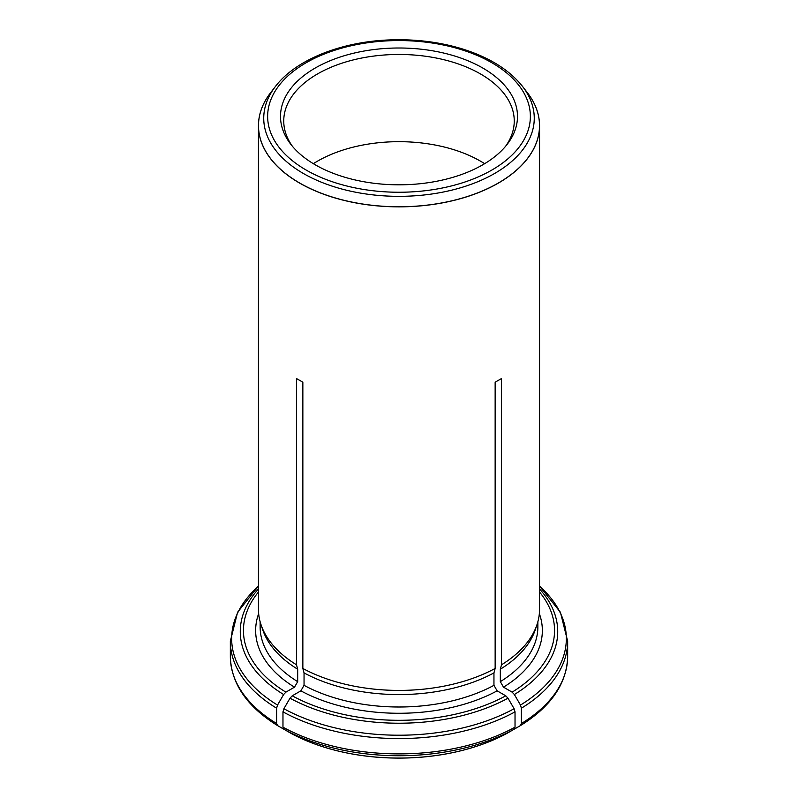 <?xml version="1.0" encoding="UTF-8"?>
<svg xmlns="http://www.w3.org/2000/svg" width="798" height="798" viewBox="0 0 798 798"><rect width="100%" height="100%" fill="white"/><g stroke="black" fill="none" stroke-linecap="round" stroke-linejoin="round"><path stroke-width="1.2" d="M502.66 735.606A157.396 90.872 180 0 1 493.064 740.085A157.396 90.872 180 0 1 304.936 740.085A157.396 90.872 180 0 1 295.34 735.606M527.807 93.256A140.548 81.147 180 0 1 528.346 93.965A140.548 81.147 180 0 1 539.548 125.715A140.548 81.147 180 0 1 452.785 200.677A140.548 81.147 180 0 1 299.619 183.091A140.548 81.147 180 0 1 296.487 181.226A140.548 81.147 180 0 1 258.452 125.715A140.548 81.147 180 0 1 269.654 93.965A140.548 81.147 180 0 1 270.193 93.256M302.851 382.202L296.487 378.531L302.851 382.202L302.851 668.455A140.548 81.147 0 0 0 495.149 668.455L495.149 382.202L501.513 378.531L495.149 382.202M513.573 729.552L520.466 725.572L521.393 723.517L521.393 708.195L520.466 705.063L514.371 694.519L512.126 692.145L503.498 687.168L500.316 681.652L500.316 669.233L501.513 664.784L501.513 378.531M501.513 664.784A140.548 81.147 0 0 0 536.994 624.644A140.548 81.147 0 0 0 539.548 609.273L539.548 125.715M258.452 125.715L258.452 609.273A140.548 81.147 0 0 0 261.006 624.644A140.548 81.147 0 0 0 296.487 664.784L296.487 378.531M500.316 669.233A138.862 80.169 0 0 0 535.338 629.592L536.994 624.644M520.466 725.572L520.495 725.562C551.129 706.539 566.849 683.527 567.657 656.525A168.657 97.376 180 0 1 521.393 723.517M290.931 733.292L283.898 729.252L282.971 727.187L282.971 711.866L283.898 708.734L289.993 698.19L292.238 695.816L300.866 690.839L304.048 685.332L304.048 672.904A138.862 80.169 0 0 0 493.952 672.904L495.149 668.455M304.048 672.904L302.851 668.455M507.069 733.292L514.102 729.252L515.029 727.187L515.029 711.866L514.102 708.734L508.007 698.19L505.762 695.816L497.134 690.839L493.952 685.332L493.952 672.904M261.006 624.644L262.662 629.592A138.862 80.169 0 0 0 297.684 669.233L296.487 664.784M284.427 729.552L277.534 725.572L276.607 723.517L276.607 708.195L277.534 705.063L283.629 694.519L285.874 692.145L294.502 687.168L297.684 681.652L297.684 669.233M277.534 725.572L277.505 725.562C246.871 706.539 231.151 683.527 230.343 656.525L230.343 641.203A168.657 97.376 0 0 0 276.607 708.195M315.21 164.777A118.493 68.409 0 0 0 507.169 144.338A118.493 68.409 0 0 0 399 48A118.493 68.409 0 0 0 290.831 144.338A118.493 68.409 0 0 0 315.21 164.777M313.355 163.69A115.251 66.533 180 0 1 480.496 161.166A115.251 66.533 180 0 1 484.645 163.69M505.623 146.243A115.251 66.533 0 0 0 514.251 120.997A115.251 66.533 0 0 0 399 54.464A115.251 66.533 0 0 0 283.749 120.997A115.251 66.533 0 0 0 292.377 146.243M500.316 681.652A138.862 80.169 0 0 0 537.862 626.839L537.862 621.802M503.498 687.168A143.351 82.763 0 0 0 539.338 613.622M512.126 692.145A155.55 89.805 0 0 0 539.548 592.026M521.393 708.195A168.657 97.376 0 0 0 567.657 641.203L560.405 612.246L539.548 586.121M520.466 705.063A167.341 96.608 0 0 0 539.548 586.171M514.371 694.519A158.722 91.64 0 0 0 539.548 588.994M507.219 733.222A157.605 90.992 180 0 1 290.781 733.222M304.048 685.332A138.862 80.169 0 0 0 493.952 685.332M300.866 690.839A143.351 82.763 0 0 0 497.134 690.839M292.238 695.816A155.55 89.805 0 0 0 505.762 695.816M515.029 727.187A168.657 97.376 180 0 1 282.971 727.187M282.971 711.866A168.657 97.376 0 0 0 515.029 711.866M514.102 729.252A167.341 96.608 180 0 1 283.898 729.252M283.898 708.734A167.341 96.608 0 0 0 514.102 708.734M289.993 698.19A158.722 91.64 0 0 0 508.007 698.19M260.138 621.802L260.138 626.839A138.862 80.169 0 0 0 297.684 681.652M258.662 613.622A143.351 82.763 0 0 0 294.502 687.168M258.452 592.026A155.55 89.805 0 0 0 285.874 692.145M276.607 723.517A168.657 97.376 180 0 1 230.343 656.525M258.452 586.171A167.341 96.608 0 0 0 277.534 705.063M258.452 588.994A158.722 91.64 0 0 0 283.629 694.519M275.519 86.364A135.261 78.094 0 0 0 303.35 173.465A135.261 78.094 0 0 0 475.708 182.562A135.261 78.094 0 0 0 522.481 86.364C509.064 69.546 488.546 56.917 460.905 48.479C438.681 41.895 415.14 39.032 390.272 39.9C341.444 41.506 295.709 59.72 275.519 86.364L270.741 92.538A140.508 81.117 0 0 0 299.649 183.011A140.508 81.117 0 0 0 478.68 192.468A140.508 81.117 0 0 0 527.259 92.538L528.346 93.965M306.113 170.034A131.371 75.85 0 0 0 525.892 136.039A131.371 75.85 0 0 0 364.995 43.142A131.371 75.85 0 0 0 306.113 170.034M567.657 656.525L567.657 641.203M493.064 740.085L507.189 733.242M304.936 740.085L290.811 733.242M258.452 586.121L237.595 612.246L230.343 641.203M270.741 92.538L269.654 93.965M522.481 86.364L527.259 92.538"/></g></svg>
